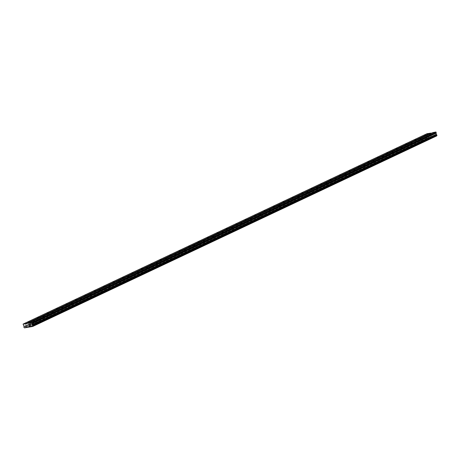 <?xml version="1.0" encoding="UTF-8"?>
<svg xmlns="http://www.w3.org/2000/svg" width="460" height="460" viewBox="0 0 460 460"><rect width="100%" height="100%" fill="white"/><g stroke="black" fill="none" stroke-linecap="round" stroke-linejoin="round"><path stroke-width="0.34" stroke-dasharray="2.3 1.72" d="M431.388 136.677L430.301 136.942L431.388 136.677M35.242 323.414L34.161 323.679L35.242 323.414M44.677 318.97L43.591 319.234L44.677 318.97M54.107 314.519L53.021 314.789L54.107 314.519M63.537 310.074L62.456 310.339L63.537 310.074M72.973 305.63L71.886 305.894L72.973 305.63M82.403 301.185L81.316 301.449L82.403 301.185M91.833 296.734L90.752 297.005L91.833 296.734M101.269 292.29L100.182 292.554L101.269 292.29M110.699 287.845L109.612 288.109L110.699 287.845M120.129 283.4L119.048 283.665L120.129 283.4M129.565 278.95L128.478 279.22L129.565 278.95M138.995 274.505L137.908 274.769L138.995 274.505M148.425 270.06L147.344 270.325L148.425 270.06M157.861 265.615L156.774 265.88L157.861 265.615M167.29 261.165L166.204 261.435L167.29 261.165M176.72 256.72L175.639 256.985L176.72 256.72M186.156 252.275L185.07 252.54L186.156 252.275M195.586 247.831L194.499 248.095L195.586 247.831M205.016 243.38L203.935 243.65L205.016 243.38M214.452 238.935L213.365 239.2L214.452 238.935M223.882 234.491L222.795 234.755L223.882 234.491M233.318 230.046L232.231 230.31L233.318 230.046M242.748 225.595L241.661 225.866L242.748 225.595M252.178 221.151L251.091 221.415L252.178 221.151M261.613 216.706L260.527 216.97L261.613 216.706M271.043 212.261L269.957 212.526L271.043 212.261M280.473 207.811L279.387 208.081L280.473 207.811M289.909 203.366L288.822 203.63L289.909 203.366M299.339 198.921L298.252 199.186L299.339 198.921M308.769 194.476L307.683 194.741L308.769 194.476M318.205 190.026L317.118 190.296L318.205 190.026M327.635 185.581L326.548 185.846L327.635 185.581M337.065 181.136L335.978 181.401L337.065 181.136M346.501 176.692L345.414 176.956L346.501 176.692M355.931 172.247L354.844 172.511L355.931 172.247M365.361 167.796L364.274 168.061L365.361 167.796M374.796 163.352L373.71 163.616L374.796 163.352M384.226 158.907L383.14 159.171L384.226 158.907M393.656 154.462L392.57 154.727L393.656 154.462M403.092 150.012L402.005 150.276L403.092 150.012M412.522 145.567L411.435 145.832L412.522 145.567M421.952 141.122L420.865 141.387L421.952 141.122M430.497 138.322L432.308 137.879L430.497 138.322M430.088 136.919L431.9 136.476L430.088 136.919M34.356 325.059L36.167 324.616L34.356 325.059M33.948 323.656L35.759 323.213L33.948 323.656M43.786 320.614L45.597 320.171L43.786 320.614M43.384 319.211L45.189 318.768L43.384 319.211M53.222 316.169L55.033 315.727L53.222 316.169M52.814 314.766L54.625 314.324L52.814 314.766M62.652 311.719L64.463 311.276L62.652 311.719M62.244 310.316L64.055 309.873L62.244 310.316M72.082 307.274L73.893 306.832L72.082 307.274M71.679 305.871L73.485 305.428L71.679 305.871M81.518 302.829L83.329 302.387L81.518 302.829M81.109 301.426L82.921 300.984L81.109 301.426M90.948 298.385L92.759 297.942L90.948 298.385M90.54 296.982L92.351 296.539L90.54 296.982M100.378 293.934L102.189 293.491L100.378 293.934M99.975 292.531L101.781 292.089L99.975 292.531M109.813 289.489L111.625 289.047L109.813 289.489M109.405 288.086L111.216 287.644L109.405 288.086M119.243 285.045L121.055 284.602L119.243 285.045M118.835 283.642L120.646 283.199L118.835 283.642M128.679 280.6L130.485 280.157L128.679 280.6M128.271 279.197L130.076 278.754L128.271 279.197M138.109 276.149L139.921 275.707L138.109 276.149M137.701 274.746L139.512 274.304L137.701 274.746M147.539 271.705L149.35 271.262L147.539 271.705M147.131 270.302L148.942 269.859L147.131 270.302M156.975 267.26L158.78 266.817L156.975 267.26M156.567 265.857L158.372 265.414L156.567 265.857M166.405 262.815L168.216 262.373L166.405 262.815M165.997 261.412L167.808 260.969L165.997 261.412M175.835 258.365L177.646 257.922L175.835 258.365M175.427 256.962L177.238 256.519L175.427 256.962M185.271 253.92L187.076 253.477L185.271 253.92M184.862 252.517L186.668 252.074L184.862 252.517M194.701 249.475L196.512 249.032L194.701 249.475M194.292 248.072L196.104 247.63L194.292 248.072M204.131 245.03L205.942 244.588L204.131 245.03M203.722 243.627L205.534 243.185L203.722 243.627M213.566 240.58L215.372 240.137L213.566 240.58M213.158 239.177L214.964 238.734L213.158 239.177M222.996 236.135L224.808 235.692L222.996 236.135M222.588 234.732L224.399 234.289L222.588 234.732M232.427 231.69L234.238 231.248L232.427 231.69M232.018 230.287L233.829 229.845L232.018 230.287M241.862 227.246L243.668 226.803L241.862 227.246M241.454 225.843L243.259 225.4L241.454 225.843M251.292 222.795L253.103 222.352L251.292 222.795M250.884 221.392L252.695 220.949L250.884 221.392M260.722 218.35L262.533 217.908L260.722 218.35M260.314 216.947L262.125 216.505L260.314 216.947M270.158 213.906L271.964 213.463L270.158 213.906M269.75 212.503L271.555 212.06L269.75 212.503M279.588 209.461L281.399 209.018L279.588 209.461M279.18 208.058L280.991 207.615L279.18 208.058M289.018 205.011L290.829 204.568L289.018 205.011M288.61 203.607L290.421 203.165L288.61 203.607M298.454 200.566L300.259 200.123L298.454 200.566M298.046 199.163L299.851 198.72L298.046 199.163M307.884 196.121L309.695 195.678L307.884 196.121M307.475 194.718L309.287 194.275L307.475 194.718M317.314 191.676L319.125 191.233L317.314 191.676M316.905 190.273L318.717 189.83L316.905 190.273M326.749 187.226L328.555 186.783L326.749 187.226M326.341 185.823L328.147 185.38L326.341 185.823M336.179 182.781L337.991 182.338L336.179 182.781M335.771 181.378L337.582 180.935L335.771 181.378M345.609 178.336L347.421 177.893L345.609 178.336M345.201 176.933L347.012 176.49L345.201 176.933M355.045 173.892L356.851 173.449L355.045 173.892M354.637 172.488L356.442 172.046L354.637 172.488M364.475 169.441L366.286 168.998L364.475 169.441M364.067 168.038L365.878 167.595L364.067 168.038M373.905 164.996L375.716 164.553L373.905 164.996M373.497 163.593L375.308 163.15L373.497 163.593M383.341 160.552L385.147 160.109L383.341 160.552M382.933 159.148L384.738 158.706L382.933 159.148M392.771 156.107L394.582 155.664L392.771 156.107M392.363 154.704L394.174 154.261L392.363 154.704M402.201 151.656L404.012 151.214L402.201 151.656M401.793 150.253L403.604 149.816L401.793 150.253M411.637 147.211L413.442 146.769L411.637 147.211M411.228 145.809L413.034 145.366L411.228 145.809M421.067 142.767L422.878 142.324L421.067 142.767M420.659 141.364L422.47 140.921L420.659 141.364M425.322 139.288L427.127 138.845L425.322 139.288M424.913 137.885L426.719 137.442L424.913 137.885M29.175 326.025L30.987 325.588L29.175 326.025M28.773 324.622L30.578 324.185L28.773 324.622M38.611 321.58L40.422 321.137L38.611 321.58M38.203 320.177L40.014 319.734L38.203 320.177M48.041 317.135L49.852 316.693L48.041 317.135M47.633 315.733L49.444 315.29L47.633 315.733M57.471 312.691L59.282 312.248L57.471 312.691M57.069 311.288L58.874 310.845L57.069 311.288M66.907 308.24L68.718 307.803L66.907 308.24M66.499 306.837L68.31 306.4L66.499 306.837M76.337 303.796L78.148 303.353L76.337 303.796M75.929 302.392L77.74 301.95L75.929 302.392M85.767 299.351L87.578 298.908L85.767 299.351M85.364 297.948L87.17 297.505L85.364 297.948M95.203 294.906L97.014 294.463L95.203 294.906M94.794 293.503L96.606 293.06L94.794 293.503M104.633 290.455L106.444 290.018L104.633 290.455M104.224 289.058L106.036 288.615L104.224 289.058M114.063 286.011L115.874 285.568L114.063 286.011M113.66 284.608L115.466 284.165L113.66 284.608M123.498 281.566L125.31 281.123L123.498 281.566M123.09 280.163L124.901 279.72L123.09 280.163M132.928 277.121L134.74 276.678L132.928 277.121M132.52 275.718L134.332 275.275L132.52 275.718M142.358 272.676L144.17 272.234L142.358 272.676M141.956 271.273L143.761 270.831L141.956 271.273M151.794 268.226L153.605 267.783L151.794 268.226M151.386 266.823L153.197 266.38L151.386 266.823M161.224 263.781L163.036 263.339L161.224 263.781M160.816 262.378L162.627 261.935L160.816 262.378M170.66 259.336L172.465 258.894L170.66 259.336M170.252 257.933L172.057 257.491L170.252 257.933M180.09 254.892L181.901 254.449L180.09 254.892M179.682 253.489L181.493 253.046L179.682 253.489M189.52 250.441L191.331 249.998L189.52 250.441M189.112 249.038L190.923 248.595L189.112 249.038M198.956 245.996L200.761 245.554L198.956 245.996M198.547 244.593L200.353 244.151L198.547 244.593M208.386 241.552L210.197 241.109L208.386 241.552M207.977 240.149L209.789 239.706L207.977 240.149M217.816 237.107L219.627 236.664L217.816 237.107M217.407 235.704L219.219 235.261L217.407 235.704M227.251 232.656L229.057 232.214L227.251 232.656M226.843 231.253L228.649 230.811L226.843 231.253M236.681 228.212L238.493 227.769L236.681 228.212M236.273 226.809L238.084 226.366L236.273 226.809M246.111 223.767L247.923 223.324L246.111 223.767M245.703 222.364L247.514 221.921L245.703 222.364M255.547 219.322L257.353 218.88L255.547 219.322M255.139 217.919L256.945 217.476L255.139 217.919M264.977 214.872L266.788 214.429L264.977 214.872M264.569 213.469L266.38 213.026L264.569 213.469M274.407 210.427L276.218 209.984L274.407 210.427M273.999 209.024L275.81 208.581L273.999 209.024M283.843 205.982L285.648 205.539L283.843 205.982M283.435 204.579L285.24 204.136L283.435 204.579M293.273 201.537L295.084 201.095L293.273 201.537M292.865 200.134L294.676 199.692L292.865 200.134M302.703 197.087L304.514 196.644L302.703 197.087M302.295 195.684L304.106 195.241L302.295 195.684M312.139 192.642L313.944 192.199L312.139 192.642M311.73 191.239L313.536 190.796L311.73 191.239M321.569 188.197L323.38 187.755L321.569 188.197M321.16 186.794L322.972 186.352L321.16 186.794M330.999 183.753L332.81 183.31L330.999 183.753M330.591 182.35L332.402 181.907L330.591 182.35M340.434 179.302L342.24 178.859L340.434 179.302M340.026 177.899L341.832 177.456L340.026 177.899M349.865 174.857L351.676 174.415L349.865 174.857M349.456 173.454L351.267 173.012L349.456 173.454M359.294 170.413L361.106 169.97L359.294 170.413M358.886 169.01L360.697 168.567L358.886 169.01M368.73 165.968L370.536 165.525L368.73 165.968M368.322 164.565L370.127 164.122L368.322 164.565M378.16 161.517L379.971 161.075L378.16 161.517M377.752 160.114L379.563 159.672L377.752 160.114M387.59 157.073L389.401 156.63L387.59 157.073M387.182 155.67L388.993 155.227L387.182 155.67M397.026 152.628L398.831 152.185L397.026 152.628M396.618 151.225L398.423 150.782L396.618 151.225M406.456 148.183L408.267 147.74L406.456 148.183M406.048 146.78L407.859 146.337L406.048 146.78M415.886 143.733L417.697 143.29L415.886 143.733M415.478 142.33L417.289 141.887L415.478 142.33M426.207 137.643L425.12 137.908L426.207 137.643M30.067 324.38L28.98 324.645L30.067 324.38M39.497 319.936L38.41 320.2L39.497 319.936M48.927 315.491L47.846 315.755L48.927 315.491M58.362 311.046L57.276 311.311L58.362 311.046M67.793 306.596L66.706 306.866L67.793 306.596M77.222 302.151L76.141 302.416L77.222 302.151M86.658 297.706L85.571 297.971L86.658 297.706M96.088 293.261L95.001 293.526L96.088 293.261M105.518 288.811L104.437 289.081L105.518 288.811M114.954 284.366L113.867 284.631L114.954 284.366M124.384 279.921L123.297 280.186L124.384 279.921M133.814 275.477L132.733 275.741L133.814 275.477M143.25 271.026L142.163 271.296L143.25 271.026M152.68 266.582L151.593 266.846L152.68 266.582M162.11 262.137L161.029 262.401L162.11 262.137M171.545 257.692L170.459 257.957L171.545 257.692M180.975 253.242L179.889 253.512L180.975 253.242M190.405 248.797L189.324 249.061L190.405 248.797M199.841 244.352L198.755 244.617L199.841 244.352M209.271 239.907L208.184 240.172L209.271 239.907M218.701 235.457L217.62 235.727L218.701 235.457M228.137 231.012L227.05 231.276L228.137 231.012M237.567 226.567L236.48 226.832L237.567 226.567M246.997 222.123L245.916 222.387L246.997 222.123M256.433 217.672L255.346 217.942L256.433 217.672M265.863 213.227L264.776 213.492L265.863 213.227M275.298 208.782L274.212 209.047L275.298 208.782M284.728 204.338L283.642 204.602L284.728 204.338M294.158 199.887L293.072 200.157L294.158 199.887M303.594 195.442L302.507 195.707L303.594 195.442M313.024 190.998L311.938 191.262L313.024 190.998M322.454 186.553L321.367 186.817L322.454 186.553M331.89 182.102L330.803 182.373L331.89 182.102M341.32 177.658L340.233 177.922L341.32 177.658M350.75 173.213L349.663 173.477L350.75 173.213M360.186 168.768L359.099 169.033L360.186 168.768M369.616 164.318L368.529 164.588L369.616 164.318M379.046 159.873L377.959 160.137L379.046 159.873M388.481 155.428L387.395 155.693L388.481 155.428M397.911 150.983L396.825 151.248L397.911 150.983M407.341 146.533L406.255 146.803L407.341 146.533M416.777 142.088L415.69 142.353L416.777 142.088M32.924 325.91L436.925 135.464A0.46 0.356 64.8 0 1 436.942 135.453M23.834 327.123L427.834 136.677L428.053 137.12A0.46 0.356 64.8 0 1 428.467 137.436L436.672 136.045M427.834 136.677L427.875 136.562A0.46 0.356 64.8 0 0 427.909 136.545L23.908 326.991M427.07 133.659L428.053 136.01A0.46 0.356 64.8 0 1 427.909 136.545M432.791 132.589L431.808 133.049M28.646 323.34L432.653 132.894M433.941 136.557L29.94 327.002M29.647 326.778L433.648 136.332M431.491 136.735L27.491 327.181M28.336 327.025L431.353 137.04M428.622 137.551L24.621 327.997M428.053 137.12L24.052 327.56M24.466 327.876L428.467 137.436M428.053 136.01L24.052 326.456M23.943 326.974L427.875 136.562M24.115 326.261L428.116 135.815M427.823 134.814L23.822 325.26M427.19 134.464L23.19 324.909M427.001 133.808L23 324.254M427.938 137.028L23.937 327.474M430.755 134.021L431.503 136.591M34.615 320.764L35.357 323.328M44.045 316.319L44.792 318.884M53.475 311.868L54.222 314.439M62.911 307.424L63.652 309.994M72.341 302.979L73.088 305.543M81.771 298.534L82.518 301.099M91.206 294.084L91.948 296.654M100.636 289.639L101.384 292.209M110.066 285.194L110.814 287.759M119.502 280.749L120.244 283.314M128.932 276.299L129.68 278.869M138.362 271.854L139.11 274.424M147.798 267.409L148.54 269.974M157.228 262.965L157.975 265.529M166.658 258.514L167.405 261.084M176.094 254.069L176.835 256.64M185.524 249.625L186.271 252.189M194.954 245.18L195.701 247.744M204.389 240.73L205.131 243.3M213.82 236.285L214.567 238.855M223.249 231.84L223.997 234.404M232.685 227.395L233.427 229.96M242.115 222.945L242.863 225.515M251.545 218.5L252.293 221.07M260.981 214.055L261.723 216.62M270.411 209.611L271.158 212.175M279.841 205.16L280.589 207.73M289.277 200.715L290.018 203.285M298.707 196.27L299.454 198.835M308.137 191.826L308.884 194.39M317.572 187.375L318.32 189.945M327.002 182.93L327.75 185.501M336.433 178.486L337.18 181.05M345.868 174.041L346.616 176.605M355.298 169.59L356.046 172.161M364.728 165.146L365.476 167.716M374.164 160.701L374.911 163.265M383.594 156.256L384.341 158.821M393.024 151.806L393.772 154.376M402.46 147.361L403.207 149.931M411.89 142.916L412.637 145.481M421.32 138.471L422.067 141.036M431.9 136.476L432.308 137.879M35.759 323.213L36.167 324.616M45.189 318.768L45.597 320.171M54.625 314.324L55.033 315.727M64.055 309.873L64.463 311.276M73.485 305.428L73.893 306.832M82.921 300.984L83.329 302.387M92.351 296.539L92.759 297.942M101.781 292.089L102.189 293.491M111.216 287.644L111.625 289.047M120.646 283.199L121.055 284.602M130.076 278.754L130.485 280.157M139.512 274.304L139.921 275.707M148.942 269.859L149.35 271.262M158.372 265.414L158.78 266.817M167.808 260.969L168.216 262.373M177.238 256.519L177.646 257.922M186.668 252.074L187.076 253.477M196.104 247.63L196.512 249.032M205.534 243.185L205.942 244.588M214.964 238.734L215.372 240.137M224.399 234.289L224.808 235.692M233.829 229.845L234.238 231.248M243.259 225.4L243.668 226.803M252.695 220.949L253.103 222.352M262.125 216.505L262.533 217.908M271.555 212.06L271.964 213.463M280.991 207.615L281.399 209.018M290.421 203.165L290.829 204.568M299.851 198.72L300.259 200.123M309.287 194.275L309.695 195.678M318.717 189.83L319.125 191.233M328.147 185.38L328.555 186.783M337.582 180.935L337.991 182.338M347.012 176.49L347.421 177.893M356.442 172.046L356.851 173.449M365.878 167.595L366.286 168.998M375.308 163.15L375.716 164.553M384.738 158.706L385.147 160.109M394.174 154.261L394.582 155.664M403.604 149.816L404.012 151.214M413.034 145.366L413.442 146.769M422.47 140.921L422.878 142.324M426.719 137.442L427.127 138.845M30.578 324.185L30.987 325.588M40.014 319.734L40.422 321.137M49.444 315.29L49.852 316.693M58.874 310.845L59.282 312.248M68.31 306.4L68.718 307.803M77.74 301.95L78.148 303.353M87.17 297.505L87.578 298.908M96.606 293.06L97.014 294.463M106.036 288.615L106.444 290.018M115.466 284.165L115.874 285.568M124.901 279.72L125.31 281.123M134.332 275.275L134.74 276.678M143.761 270.831L144.17 272.234M153.197 266.38L153.605 267.783M162.627 261.935L163.036 263.339M172.057 257.491L172.465 258.894M181.493 253.046L181.901 254.449M190.923 248.595L191.331 249.998M200.353 244.151L200.761 245.554M209.789 239.706L210.197 241.109M219.219 235.261L219.627 236.664M228.649 230.811L229.057 232.214M238.084 226.366L238.493 227.769M247.514 221.921L247.923 223.324M256.945 217.476L257.353 218.88M266.38 213.026L266.788 214.429M275.81 208.581L276.218 209.984M285.24 204.136L285.648 205.539M294.676 199.692L295.084 201.095M304.106 195.241L304.514 196.644M313.536 190.796L313.944 192.199M322.972 186.352L323.38 187.755M332.402 181.907L332.81 183.31M341.832 177.456L342.24 178.859M351.267 173.012L351.676 174.415M360.697 168.567L361.106 169.97M370.127 164.122L370.536 165.525M379.563 159.672L379.971 161.075M388.993 155.227L389.401 156.63M398.423 150.782L398.831 152.185M407.859 146.337L408.267 147.74M417.289 141.887L417.697 143.29M425.575 134.993L426.322 137.557M29.434 321.73L30.182 324.3M38.864 317.285L39.612 319.855M48.3 312.84L49.042 315.405M57.73 308.395L58.477 310.96M67.16 303.945L67.907 306.515M76.596 299.5L77.337 302.07M86.026 295.055L86.773 297.62M95.456 290.611L96.203 293.175M104.891 286.16L105.633 288.73M114.321 281.715L115.069 284.286M123.751 277.271L124.499 279.835M133.187 272.826L133.929 275.39M142.617 268.375L143.365 270.946M152.047 263.931L152.795 266.501M161.483 259.486L162.225 262.05M170.913 255.041L171.66 257.606M180.343 250.591L181.09 253.161M189.779 246.146L190.52 248.716M199.209 241.701L199.956 244.266M208.639 237.256L209.386 239.821M218.074 232.806L218.816 235.376M227.505 228.361L228.252 230.931M236.934 223.916L237.682 226.481M246.37 219.472L247.112 222.036M255.8 215.021L256.548 217.591M265.23 210.577L265.978 213.147M274.666 206.132L275.408 208.696M284.096 201.687L284.843 204.251M293.526 197.236L294.273 199.807M302.962 192.792L303.703 195.362M312.392 188.347L313.139 190.911M321.822 183.902L322.569 186.467M331.257 179.452L331.999 182.022M340.688 175.007L341.435 177.577M350.117 170.562L350.865 173.127M359.553 166.117L360.301 168.682M368.983 161.667L369.731 164.237M378.413 157.222L379.161 159.792M387.849 152.777L388.596 155.342M397.279 148.333L398.026 150.897M406.709 143.882L407.456 146.452M416.145 139.438L416.892 142.008M429.554 134.372L430.301 136.942M33.413 321.109L34.161 323.679M42.843 316.664L43.591 319.234M52.279 312.219L53.021 314.789M61.709 307.774L62.456 310.339M71.139 303.33L71.886 305.894M80.575 298.879L81.316 301.449M90.005 294.434L90.752 297.005M99.435 289.99L100.182 292.554M108.87 285.545L109.612 288.109M118.3 281.094L119.048 283.665M127.73 276.65L128.478 279.22M137.166 272.205L137.908 274.769M146.596 267.76L147.344 270.325M156.026 263.31L156.774 265.88M165.462 258.865L166.204 261.435M174.892 254.42L175.639 256.985M184.322 249.975L185.07 252.54M193.758 245.525L194.499 248.095M203.188 241.08L203.935 243.65M212.618 236.636L213.365 239.2M222.053 232.191L222.795 234.755M231.483 227.74L232.231 230.31M240.913 223.295L241.661 225.866M250.349 218.851L251.091 221.415M259.779 214.406L260.527 216.97M269.209 209.955L269.957 212.526M278.645 205.511L279.387 208.081M288.075 201.066L288.822 203.63M297.505 196.621L298.252 199.186M306.941 192.171L307.683 194.741M316.371 187.726L317.118 190.296M325.801 183.281L326.548 185.846M335.236 178.836L335.978 181.401M344.666 174.386L345.414 176.956M354.096 169.941L354.844 172.511M363.532 165.496L364.274 168.061M372.962 161.052L373.71 163.616M382.392 156.601L383.14 159.171M391.828 152.156L392.57 154.727M401.258 147.712L402.005 150.276M410.688 143.267L411.435 145.832M420.124 138.816L420.865 141.387M429.899 137.057L430.307 138.46M33.758 323.794L34.166 325.197M43.188 319.349L43.596 320.752M52.624 314.904L53.032 316.308M62.054 310.46L62.462 311.863M71.484 306.009L71.892 307.412M80.92 301.565L81.328 302.967M90.35 297.12L90.758 298.523M99.78 292.675L100.188 294.078M109.215 288.224L109.624 289.627M118.645 283.78L119.054 285.183M128.076 279.335L128.484 280.738M137.511 274.89L137.919 276.293M146.941 270.44L147.349 271.843M156.371 265.995L156.78 267.398M165.807 261.55L166.215 262.953M175.237 257.105L175.645 258.508M184.667 252.655L185.075 254.058M194.103 248.21L194.511 249.613M203.533 243.765L203.941 245.168M212.963 239.321L213.371 240.724M222.398 234.87L222.807 236.273M231.828 230.425L232.237 231.828M241.258 225.981L241.667 227.384M250.694 221.536L251.102 222.939M260.124 217.085L260.532 218.488M269.554 212.641L269.962 214.044M278.99 208.196L279.398 209.599M288.42 203.751L288.828 205.154M297.85 199.301L298.258 200.704M307.286 194.856L307.694 196.259M316.716 190.411L317.124 191.814M326.146 185.966L326.554 187.369M335.581 181.516L335.99 182.919M345.011 177.071L345.42 178.474M354.441 172.626L354.85 174.03M363.877 168.182L364.285 169.585M373.307 163.731L373.716 165.134M382.737 159.286L383.145 160.689M392.173 154.842L392.581 156.245M401.603 150.397L402.011 151.8M411.033 145.946L411.441 147.349M420.469 141.502L420.877 142.905M424.718 138.023L425.126 139.426M28.578 324.766L28.986 326.169M38.013 320.315L38.421 321.718M47.443 315.87L47.851 317.273M56.873 311.426L57.282 312.829M66.309 306.981L66.717 308.384M75.739 302.53L76.147 303.933M85.169 298.086L85.577 299.489M94.605 293.641L95.013 295.044M104.035 289.196L104.443 290.599M113.465 284.746L113.873 286.149M122.9 280.301L123.309 281.704M132.33 275.856L132.739 277.259M141.76 271.411L142.169 272.814M151.196 266.961L151.605 268.364M160.626 262.516L161.034 263.919M170.056 258.071L170.464 259.474M179.492 253.627L179.9 255.03M188.922 249.182L189.33 250.579M198.352 244.731L198.76 246.134M207.788 240.287L208.196 241.69M217.218 235.842L217.626 237.245M226.648 231.397L227.056 232.8M236.083 226.947L236.492 228.35M245.513 222.502L245.922 223.905M254.943 218.057L255.352 219.46M264.379 213.612L264.787 215.015M273.809 209.162L274.217 210.565M283.239 204.717L283.647 206.12M292.675 200.272L293.083 201.675M302.105 195.828L302.513 197.231M311.535 191.377L311.943 192.78M320.971 186.933L321.379 188.335M330.401 182.488L330.809 183.891M339.831 178.043L340.239 179.446M349.266 173.592L349.675 174.995M358.697 169.148L359.105 170.551M368.126 164.703L368.535 166.106M377.562 160.258L377.971 161.661M386.992 155.808L387.4 157.211M396.422 151.363L396.83 152.766M405.858 146.918L406.266 148.321M415.288 142.474L415.696 143.876M424.373 135.343L425.12 137.908M28.232 322.08L28.98 324.645M37.662 317.636L38.41 320.2M47.098 313.185L47.846 315.755M56.528 308.74L57.276 311.311M65.958 304.296L66.706 306.866M75.394 299.851L76.141 302.416M84.824 295.4L85.571 297.971M94.26 290.956L95.001 293.526M103.69 286.511L104.437 289.081M113.12 282.066L113.867 284.631M122.555 277.616L123.297 280.186M131.985 273.171L132.733 275.741M141.415 268.726L142.163 271.296M150.851 264.281L151.593 266.846M160.281 259.831L161.029 262.401M169.711 255.386L170.459 257.957M179.147 250.941L179.889 253.512M188.577 246.497L189.324 249.061M198.007 242.046L198.755 244.617M207.443 237.601L208.184 240.172M216.873 233.157L217.62 235.727M226.303 228.712L227.05 231.276M235.738 224.261L236.48 226.832M245.168 219.817L245.916 222.387M254.598 215.372L255.346 217.942M264.034 210.927L264.776 213.492M273.464 206.477L274.212 209.047M282.894 202.032L283.642 204.602M292.33 197.587L293.072 200.157M301.76 193.142L302.507 195.707M311.19 188.698L311.938 191.262M320.626 184.247L321.367 186.817M330.056 179.802L330.803 182.373M339.486 175.358L340.233 177.922M348.921 170.913L349.663 173.477M358.351 166.462L359.099 169.033M367.781 162.018L368.529 164.588M377.217 157.573L377.959 160.137M386.647 153.128L387.395 155.693M396.077 148.678L396.825 151.248M405.513 144.233L406.255 146.803M414.943 139.788L415.69 142.353"/><path stroke-width="0.69" d="M430.64 134.107L429.554 134.372L430.64 134.107M34.5 320.844L33.413 321.109L34.5 320.844M43.93 316.399L42.843 316.664L43.93 316.399M53.36 311.955L52.279 312.219L53.36 311.955M62.796 307.51L61.709 307.774L62.796 307.51M72.226 303.059L71.139 303.33L72.226 303.059M81.656 298.615L80.575 298.879L81.656 298.615M91.091 294.17L90.005 294.434L91.091 294.17M100.521 289.725L99.435 289.99L100.521 289.725M109.951 285.275L108.87 285.545L109.951 285.275M119.387 280.83L118.3 281.094L119.387 280.83M128.817 276.385L127.73 276.65L128.817 276.385M138.247 271.94L137.166 272.205L138.247 271.94M147.683 267.49L146.596 267.76L147.683 267.49M157.113 263.045L156.026 263.31L157.113 263.045M166.543 258.601L165.462 258.865L166.543 258.601M175.979 254.156L174.892 254.42L175.979 254.156M185.409 249.705L184.322 249.975L185.409 249.705M194.839 245.26L193.758 245.525L194.839 245.26M204.274 240.816L203.188 241.08L204.274 240.816M213.704 236.371L212.618 236.636L213.704 236.371M223.134 231.92L222.053 232.191L223.134 231.92M232.57 227.476L231.483 227.74L232.57 227.476M242 223.031L240.913 223.295L242 223.031M251.43 218.586L250.349 218.851L251.43 218.586M260.866 214.136L259.779 214.406L260.866 214.136M270.296 209.691L269.209 209.955L270.296 209.691M279.726 205.246L278.645 205.511L279.726 205.246M289.162 200.802L288.075 201.066L289.162 200.802M298.592 196.351L297.505 196.621L298.592 196.351M308.022 191.906L306.941 192.171L308.022 191.906M317.457 187.461L316.371 187.726L317.457 187.461M326.887 183.017L325.801 183.281L326.887 183.017M336.317 178.566L335.236 178.836L336.317 178.566M345.753 174.121L344.666 174.386L345.753 174.121M355.183 169.677L354.096 169.941L355.183 169.677M364.619 165.232L363.532 165.496L364.619 165.232M374.049 160.781L372.962 161.052L374.049 160.781M383.479 156.337L382.392 156.601L383.479 156.337M392.915 151.892L391.828 152.156L392.915 151.892M402.345 147.447L401.258 147.712L402.345 147.447M411.775 142.997L410.688 143.267L411.775 142.997M421.21 138.552L420.124 138.816L421.21 138.552M435.919 132.003L436.333 134.464A0.46 0.356 64.8 0 0 436.799 134.895L32.798 325.335A0.46 0.356 64.8 0 1 32.332 324.909L31.918 322.448L28.79 323.029L432.791 132.589L435.919 132.003L31.918 322.448M425.46 135.073L424.373 135.343L425.46 135.073M29.319 321.816L28.232 322.08L29.319 321.816M38.749 317.371L37.662 317.636L38.749 317.371M48.185 312.921L47.098 313.185L48.185 312.921M57.615 308.476L56.528 308.74L57.615 308.476M67.045 304.031L65.958 304.296L67.045 304.031M76.481 299.586L75.394 299.851L76.481 299.586M85.911 295.136L84.824 295.4L85.911 295.136M95.341 290.691L94.26 290.956L95.341 290.691M104.776 286.246L103.69 286.511L104.776 286.246M114.206 281.802L113.12 282.066L114.206 281.802M123.636 277.351L122.555 277.616L123.636 277.351M133.072 272.906L131.985 273.171L133.072 272.906M142.502 268.462L141.415 268.726L142.502 268.462M151.932 264.017L150.851 264.281L151.932 264.017M161.368 259.566L160.281 259.831L161.368 259.566M170.798 255.122L169.711 255.386L170.798 255.122M180.228 250.677L179.147 250.941L180.228 250.677M189.664 246.232L188.577 246.497L189.664 246.232M199.094 241.782L198.007 242.046L199.094 241.782M208.524 237.337L207.443 237.601L208.524 237.337M217.959 232.892L216.873 233.157L217.959 232.892M227.389 228.447L226.303 228.712L227.389 228.447M236.819 223.997L235.738 224.261L236.819 223.997M246.255 219.552L245.168 219.817L246.255 219.552M255.685 215.107L254.598 215.372L255.685 215.107M265.115 210.663L264.034 210.927L265.115 210.663M274.551 206.212L273.464 206.477L274.551 206.212M283.981 201.767L282.894 202.032L283.981 201.767M293.411 197.323L292.33 197.587L293.411 197.323M302.847 192.878L301.76 193.142L302.847 192.878M312.277 188.427L311.19 188.698L312.277 188.427M321.707 183.983L320.626 184.247L321.707 183.983M331.142 179.538L330.056 179.802L331.142 179.538M340.572 175.093L339.486 175.358L340.572 175.093M350.002 170.643L348.921 170.913L350.002 170.643M359.438 166.198L358.351 166.462L359.438 166.198M368.868 161.753L367.781 162.018L368.868 161.753M378.298 157.308L377.217 157.573L378.298 157.308M387.734 152.858L386.647 153.128L387.734 152.858M397.164 148.413L396.077 148.678L397.164 148.413M406.6 143.968L405.513 144.233L406.6 143.968M416.03 139.524L414.943 139.788L416.03 139.524M28.79 323.029L23.069 324.099L24.052 326.456A0.46 0.356 64.8 0 1 23.874 327.008L24.052 327.56A0.46 0.356 64.8 0 1 24.466 327.876L32.671 326.491L436.747 135.884A0.46 0.356 64.8 0 1 436.902 135.476M431.808 133.049L427.07 133.659L23.069 324.099M436.799 134.895L436.942 135.453L32.942 325.898L32.798 325.335M32.671 326.491L32.746 326.33A0.46 0.356 64.8 0 1 32.942 325.898M436.063 132.112L32.062 322.558M436.747 135.884L32.746 326.33M27.353 327.485L28.336 327.025M430.198 133.072L26.197 323.518M26.49 323.742L430.491 133.296M436.252 132.767L32.252 323.213M435.879 133.308L31.878 323.754M436.172 134.309L32.171 324.754M32.332 324.909L436.333 134.464M32.999 325.778L437 135.332M436.897 134.981L32.896 325.427"/></g></svg>
